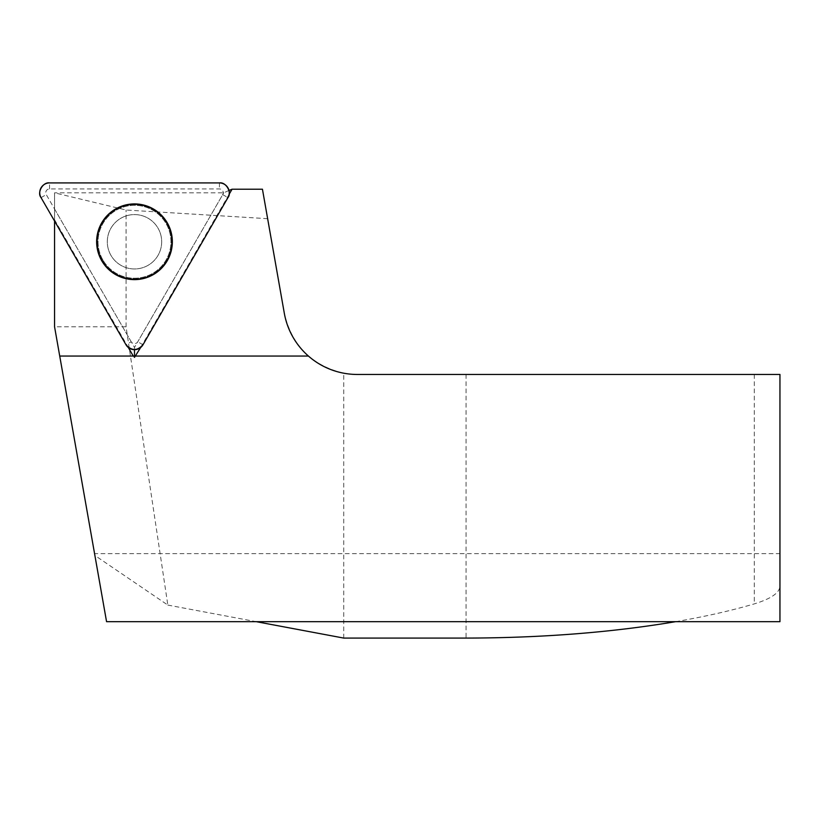 <?xml version="1.0" encoding="UTF-8"?>
<svg xmlns="http://www.w3.org/2000/svg" width="821" height="821" viewBox="0 0 821 821"><rect width="100%" height="100%" fill="white"/><g stroke="black" fill="none" stroke-linecap="round" stroke-linejoin="round"><path stroke-width="0.62" stroke-dasharray="4.11 3.08" d="M228.977 190.451L223.743 192.832L54.566 192.832L54.566 221.044M343.732 638.081L343.732 373.206C311.528 365.478 291.722 345.467 284.302 313.191L262.443 189.22L231.696 189.22M267.646 218.694L126.065 210.022L54.566 192.843L54.566 326.809L126.065 326.809L167.833 605.077L94.887 555.458L54.566 326.809M140.699 347.457L229.121 194.3M54.566 219.771L128.292 347.457M135.249 356.047L308.419 356.047M59.728 356.047L133.731 356.047M167.833 605.077L256.316 621.682M675.601 621.682C704.757 616.674 730.988 610.742 754.283 603.887C771.052 598.796 779.601 592.865 779.95 586.081L779.95 621.682L106.566 621.682L94.569 553.641L779.95 553.641M94.569 553.641L94.887 555.458M126.065 326.809L126.065 210.022M779.95 586.081L779.95 374.458L357.33 374.458A74.147 74.147 0 0 1 343.732 373.206M158.032 228.176A27.185 27.185 0 0 1 134.49 268.96A27.185 27.185 0 0 1 110.948 228.176A27.185 27.185 0 0 1 158.032 228.176A27.185 27.185 0 0 0 120.903 218.232A27.185 27.185 0 0 0 110.948 255.362A27.185 27.185 0 0 0 148.088 265.316A27.185 27.185 0 0 0 158.032 228.176A27.185 27.185 0 0 0 110.948 228.176A27.185 27.185 0 0 0 134.49 268.96A27.185 27.185 0 0 0 158.032 228.176A27.185 27.185 0 0 1 148.088 265.316A27.185 27.185 0 0 1 110.948 255.362A27.185 27.185 0 0 1 120.903 218.232A27.185 27.185 0 0 1 158.032 228.176M54.566 209.006L134.49 347.437L223.743 192.832M134.49 347.437L134.49 349.674M131.206 341.752L46.263 194.618A3.787 3.787 0 0 1 49.547 188.943L219.433 188.943A3.787 3.787 0 0 1 222.717 194.618L137.774 341.752A3.787 3.787 0 0 1 131.206 341.752L125.993 344.769M466.071 374.458L466.071 638.081M754.283 374.458L754.283 603.887M102.317 260.349A37.15 37.15 0 0 0 166.663 260.349A37.15 37.15 0 0 0 134.49 204.624A37.15 37.15 0 0 0 102.317 260.349A37.15 37.15 0 0 1 134.49 204.624A37.15 37.15 0 0 1 166.663 260.349A37.15 37.15 0 0 1 102.317 260.349M102.912 260A36.463 36.463 0 0 1 134.49 205.312A36.463 36.463 0 0 1 166.068 260A36.463 36.463 0 0 1 102.912 260A36.463 36.463 0 0 0 166.068 260A36.463 36.463 0 0 0 134.49 205.312A36.463 36.463 0 0 0 102.912 260M222.717 194.618L227.93 197.635M142.987 344.769L137.774 341.752M49.547 188.943L49.547 182.919M219.433 182.919L219.433 188.943M41.05 197.635L46.263 194.618"/><path stroke-width="1.23" d="M229.121 194.3L232.056 189.22L228.977 190.451M54.566 221.044L54.566 326.809L59.728 356.047L133.731 356.047L134.49 357.351L140.699 347.457M135.742 356.047L308.419 356.047A74.147 74.147 0 0 0 357.33 374.458L779.95 374.458L779.95 621.682L106.566 621.682L59.728 356.047M232.056 189.22L262.443 189.22L284.302 313.191A74.147 74.147 0 0 0 308.419 356.047M128.292 347.457L133.248 356.047M256.316 621.682L343.732 638.081L466.071 638.081C541.716 637.938 611.563 632.468 675.601 621.682M102.03 260.514A37.489 37.489 0 0 1 134.49 204.285A37.489 37.489 0 0 1 166.961 260.514A37.489 37.489 0 0 1 102.03 260.514M134.49 349.674L134.49 357.351M142.987 344.769L227.93 197.635A9.811 9.811 0 0 0 219.433 182.919L49.547 182.919A9.811 9.811 0 0 0 41.05 197.635L125.993 344.769A9.811 9.811 0 0 0 142.987 344.769M167.268 222.85A37.848 37.848 0 0 0 115.566 208.996A37.848 37.848 0 0 0 101.712 260.698A37.848 37.848 0 0 0 153.414 274.553A37.848 37.848 0 0 0 167.268 222.85M41.05 197.635L125.993 344.769C131.658 351.019 137.323 351.019 142.987 344.769L227.93 197.635C232.22 192.555 225.98 181.739 219.433 182.919L49.547 182.919C43 181.739 36.76 192.555 41.05 197.635"/></g></svg>
